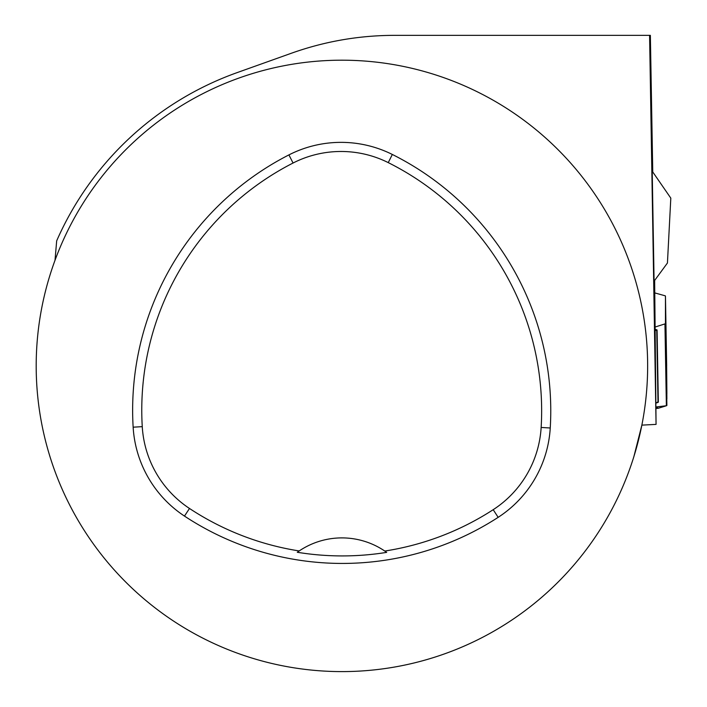 <?xml version="1.0" encoding="UTF-8"?>
<svg xmlns="http://www.w3.org/2000/svg" width="707" height="707" viewBox="0 0 707 707"><rect width="100%" height="100%" fill="white"/><g stroke="black" fill="none" stroke-linecap="round" stroke-linejoin="round"><path stroke-width="1.06" d="M652.747 171.668L650.36 35.35L649.583 35.35L656.061 424.386L654.647 280.652M656.061 424.386L641.859 425.128A305.733 305.733 0 0 1 36.19 365.917A305.733 305.733 0 0 1 371.661 61.642A305.733 305.733 0 0 1 641.859 425.128L633.834 456.793M652.216 171.209L654.081 281.209L667.435 263.004L670.81 198.128L652.225 171.2M649.583 35.35L394.939 35.35C359.315 35.35 324.725 41.342 291.178 53.317L237.19 72.591A311.46 311.46 0 0 0 56.675 240.848L55.005 260.317M133.146 427.187A286.618 286.618 0 0 1 288.916 154.904A114.649 114.649 0 0 1 392.323 154.462A286.618 286.618 0 0 1 550.249 427.991A114.649 114.649 0 0 1 498.161 517.338A286.618 286.618 0 0 1 184.474 516.083A114.649 114.649 0 0 1 133.146 427.187L142.257 426.648A277.498 277.498 0 0 1 293.06 163.025A105.529 105.529 0 0 1 388.249 162.619A277.498 277.498 0 0 1 541.147 427.452A105.529 105.529 0 0 1 493.203 509.685A277.498 277.498 0 0 1 384.776 551.045L386.676 552.37A76.436 76.436 0 0 0 385.032 551.213M142.257 426.648A105.529 105.529 0 0 0 189.494 508.474A277.498 277.498 0 0 0 299.194 550.947L297.293 552.273A279.106 279.106 0 0 0 386.676 552.37M299.194 550.947A76.436 76.436 0 0 1 384.776 551.045M298.937 551.124A76.436 76.436 0 0 0 297.293 552.273M666.418 405.738L656.158 406.958L658.358 408.248L666.374 405.756L664.942 323.903A3.818 0.663 179 0 0 665.455 323.567L665.455 296.065A3.818 0.663 179 0 0 664.925 295.738L654.859 292.928M666.878 398.907L666.798 390.671L666.878 398.907M666.816 391.174L666.798 390.671M666.63 365.643L666.878 393.746L666.188 365.652M658.341 402.097L657.077 329.939L654.991 330.717M658.04 401.797L656.087 403.034L658.005 402.424L658.014 401.779M657.077 329.939L654.991 329.223M664.942 323.903L654.991 327.067M666.374 405.756A3.818 0.663 -1 0 0 666.878 405.411L665.455 323.567M293.06 163.025L288.916 154.904M388.249 162.619L392.323 154.462M541.147 427.452L550.249 427.991M493.203 509.685L498.161 517.338M189.494 508.474L184.474 516.083M666.666 365.643L665.455 296.065L666.666 365.643M656.741 330.16L658.005 402.424M656.184 408.478L658.482 408.231"/></g></svg>
